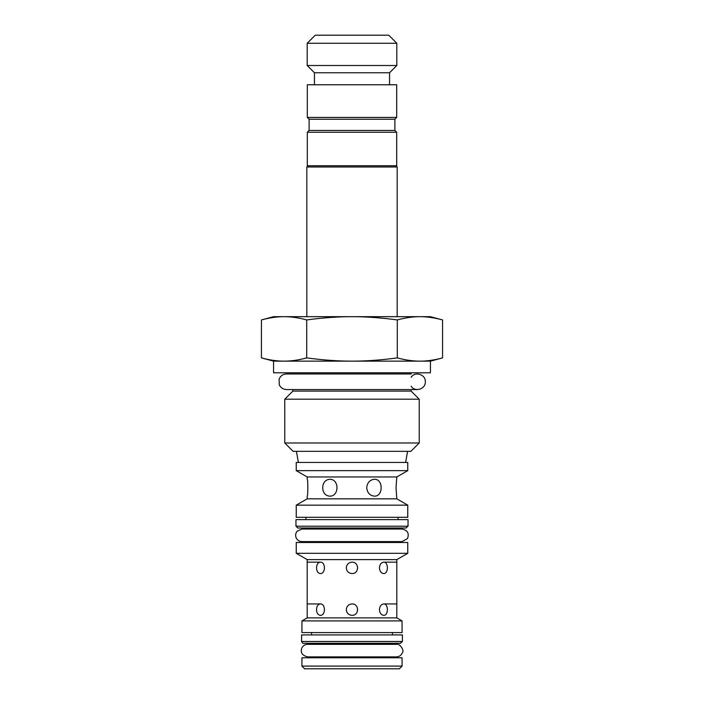 <?xml version="1.0" encoding="UTF-8"?>
<svg xmlns="http://www.w3.org/2000/svg" width="704" height="704" viewBox="0 0 704 704"><rect width="100%" height="100%" fill="white"/><g stroke="black" fill="none" stroke-linecap="round" stroke-linejoin="round"><path stroke-width="1.06" d="M411.118 377.318C414.964 371.034 425.753 374.405 425.33 381.762C425.753 389.118 414.964 392.489 411.118 386.206M292.882 389.558L292.882 391.081L411.118 391.081L411.118 389.558M352 462.44L296.243 462.44L296.243 470.65L407.757 470.65L407.757 462.44L352 462.44M346.306 609.655L346.306 609.638C346.65 606.179 348.542 604.278 352 603.944C359.339 603.592 359.339 615.674 352 615.331C348.542 614.988 346.65 613.096 346.306 609.638M320.302 615.331C317.944 614.988 316.694 613.096 316.536 609.638C316.694 606.179 317.944 604.278 320.302 603.944C325.776 603.592 325.776 615.674 320.302 615.331M357.676 610.078L357.694 609.638M320.302 603.944L307.182 603.944L307.182 617.883L396.818 617.883L396.818 603.944L383.698 603.944C388.608 603.592 388.608 615.674 383.698 615.331C381.163 614.988 379.738 613.096 379.412 609.638C379.738 606.179 381.163 604.278 383.698 603.944M346.306 567.882L346.306 567.864C346.65 564.406 348.542 562.505 352 562.17C359.339 561.818 359.339 573.901 352 573.558C348.542 573.214 346.65 571.314 346.306 567.864M320.302 573.558C317.944 573.214 316.694 571.314 316.536 567.864C316.694 564.406 317.944 562.505 320.302 562.17C325.776 561.818 325.776 573.901 320.302 573.558M357.676 568.304L357.694 567.864M396.818 603.944L396.818 562.17L383.698 562.17C388.608 561.818 388.608 573.901 383.698 573.558C381.163 573.214 379.738 571.314 379.412 567.864C379.738 564.406 381.163 562.505 383.698 562.17M320.302 562.17L307.182 562.17L307.182 603.944M322.687 487.722C322.986 482.601 325.292 479.794 329.586 479.292C339.434 478.773 339.434 496.663 329.586 496.144C325.292 495.642 322.986 492.835 322.687 487.722M307.182 476.96L307.182 479.292C308.044 478.773 308.044 496.663 307.182 496.144L307.182 498.837L396.818 498.837L396.026 487.722L396.818 476.96L307.182 476.96L296.243 470.65M374.414 479.292C383.39 478.773 383.39 496.663 374.414 496.144C369.846 495.642 367.286 492.835 366.714 487.722C367.286 482.601 369.846 479.794 374.414 479.292M352 666.107L301.937 666.107L304.621 668.8L399.379 668.8L402.063 666.107L352 666.107M402.063 666.107L402.063 657.774L301.937 657.774L301.937 666.107M396.818 498.837L407.757 505.146L296.243 505.146L307.182 498.837M352 542.494L296.243 542.494L296.243 553.3L407.757 553.3L407.757 542.494L352 542.494M296.243 505.146L296.243 517.299L407.757 517.299L407.757 505.146M407.757 553.3L396.818 559.618L307.182 559.618L296.243 553.3M352 620.91L301.937 620.91L301.937 632.588L402.063 632.588L402.063 620.91L352 620.91M307.314 132.238L307.314 165.722L396.686 165.722L396.686 132.238L307.314 132.238L309.109 130.442L394.891 130.442L394.891 119.24L396.686 117.445L396.686 84.77L307.314 84.77L307.314 117.445L396.686 117.445M396.818 43.27L388.758 35.2L315.242 35.2L307.182 43.27L396.818 43.27L396.818 65.498L307.182 65.498L307.182 43.27M309.109 130.442L309.109 119.24L394.891 119.24M314.442 84.77L314.442 72.758L389.558 72.758L396.818 65.498M306.821 316.677L306.821 166.98L397.179 166.98L397.179 316.677M306.715 319.933C298.61 317.742 291.069 316.659 284.073 316.677L352 316.677C338.008 316.659 322.916 317.742 306.715 319.933L306.715 357.896C322.916 360.087 338.008 361.17 352 361.143L419.927 361.143C426.923 361.17 434.474 360.087 442.57 357.896L442.57 319.933C434.474 317.742 426.923 316.659 419.927 316.677C412.931 316.659 405.39 317.742 397.285 319.933C381.084 317.742 365.992 316.659 352 316.677L430.434 316.677L442.57 319.933M261.43 319.933L273.566 316.677L284.073 316.677C277.077 316.659 269.526 317.742 261.43 319.933L261.43 357.896C269.526 360.087 277.077 361.17 284.073 361.143L352 361.143C365.992 361.17 381.084 360.087 397.285 357.896C405.39 360.087 412.931 361.17 419.927 361.143L430.434 361.143L442.57 357.896M397.285 319.933L397.285 357.896M430.434 361.143L430.434 372.794L273.566 372.794L273.566 361.143L284.073 361.143C291.069 361.17 298.61 360.087 306.715 357.896M411.118 372.794L411.118 373.965L286.466 373.965L292.882 373.965L292.882 372.794M292.882 391.081L284.768 399.194L419.232 399.194L411.118 391.081M419.232 442.992L410.898 451.326L293.102 451.326L284.768 442.992L419.232 442.992L419.232 399.194M284.768 442.992L284.768 399.194M298.382 462.44L296.419 451.326M405.882 527.965L408.03 526.205L408.03 519.631L295.97 519.631L295.97 526.205L408.03 526.205M400.277 643.254L402.424 641.494L402.424 634.911L301.576 634.911L301.576 641.494L402.424 641.494M396.458 656.876L396.466 656.876C399.186 656.753 401.122 655.459 402.266 652.986C404.897 650.434 399.397 643.025 396.466 644.327L307.534 644.327C304.911 644.442 303.01 645.665 301.822 648.006C300.256 652.529 302.157 655.486 307.534 656.876L395.78 656.876M392.427 643.289L392.427 644.327L396.466 644.327M307.542 644.327L311.573 644.327L311.573 643.289M311.573 632.588L311.573 634.911M392.427 632.588L392.427 634.911M402.107 541.596L407.466 538.595C409.402 533.438 407.616 530.253 402.107 529.047L301.893 529.047L297.176 531.177C295.416 533.403 295.152 535.788 296.393 538.349C297.634 540.426 299.464 541.508 301.893 541.596L402.107 541.596L398.077 541.596L398.077 542.494M305.923 517.299L305.923 519.631M305.923 528L305.923 529.047M398.077 517.299L398.077 519.631M398.077 528L398.077 529.047M286.466 373.965L286.466 373.965C282.911 374.15 280.456 375.892 279.11 379.192L279.286 384.798C280.729 387.825 283.122 389.409 286.466 389.558L417.534 389.558M396.818 476.96L407.757 470.65M305.923 541.596L305.923 542.494M307.182 559.618L307.182 562.17M396.818 559.618L396.818 562.17M307.182 617.883L301.937 620.91M396.818 617.883L402.063 620.91M311.573 656.876L311.573 657.774M392.427 656.876L392.427 657.774M394.891 130.442L396.686 132.238M309.109 119.24L307.314 117.445M389.558 84.77L389.558 72.758M314.442 72.758L307.182 65.498M308.07 165.722L306.821 166.98M395.93 165.722L397.179 166.98M273.566 361.143L261.43 357.896M405.618 462.44L407.581 451.326M295.97 526.205L297.766 528L406.234 528M301.576 641.494C302.526 643.139 303.125 643.738 303.371 643.289L400.629 643.289"/></g></svg>
